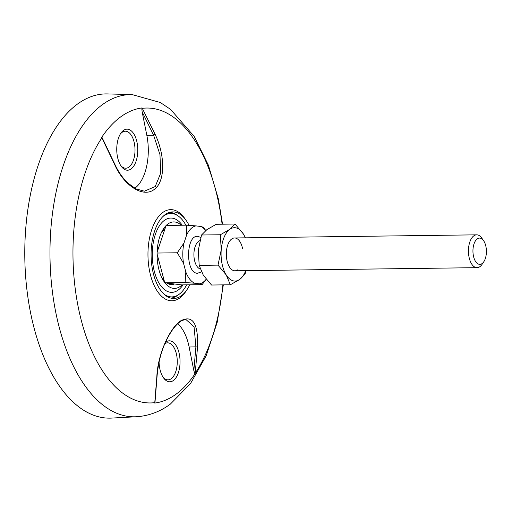 <?xml version="1.0" encoding="UTF-8"?>
<svg xmlns="http://www.w3.org/2000/svg" width="512" height="512" viewBox="0 0 512 512"><rect width="100%" height="100%" fill="white"/><g stroke="black" fill="none" stroke-linecap="round" stroke-linejoin="round"><path stroke-width="0.77" d="M197.581 346.675L195.162 373.587A147.898 75.795 -90.7 0 1 176.109 394.138A147.898 75.795 -90.7 0 1 154.733 403.072L156.858 376.371C157.626 355.507 169.037 328.902 180.378 321.018C192.512 314.49 198.246 323.04 197.581 346.675A1.229 0.512 -176.3 0 1 195.898 346.842L193.837 370.573L194.707 373.37A1.229 0.531 6.5 0 0 195.213 373.165A147.462 75.578 89.3 0 0 222.886 284.877M189.722 284.8A43.283 22.182 -90.7 0 1 186.957 289.728L185.722 291.571A45.562 23.347 -90.7 0 1 149.574 271.059A45.562 23.347 -90.7 0 1 156.896 218.842A45.562 23.347 -90.7 0 1 184.774 218.47L186.054 220.282A43.283 22.182 -90.7 0 1 189.056 225.344M101.651 137.408A147.898 75.795 -90.7 0 1 120.704 116.858A147.898 75.795 -90.7 0 1 142.08 107.923L155.174 134.426C165.133 155.155 165.542 181.613 154.17 189.491C142.989 198.15 123.68 185.491 114.451 164.128L101.869 137.83A147.462 75.578 89.3 0 0 78.176 306.816A147.462 75.578 89.3 0 0 154.784 402.643A1.229 0.557 5.9 0 0 154.995 402.374A1.229 0.557 5.9 0 0 154.995 402.323L154.733 403.072M186.957 289.728A43.283 22.182 -90.7 0 1 181.376 295.75A43.283 22.182 -90.7 0 1 173.709 298.458A43.283 22.182 -90.7 0 1 152.614 270.24A43.283 22.182 -90.7 0 1 165.158 214.605A43.283 22.182 -90.7 0 1 172.595 211.898A43.283 22.182 -90.7 0 1 186.054 220.282M222.547 224.198L218.374 198.995L208.429 165.248L194.189 136.41L170.496 109.312L160.243 102.483L132.186 94.605L107.514 93.92A162.125 83.091 89.3 0 0 77.51 104.045A162.125 83.091 89.3 0 0 26.592 286.874A162.125 83.091 89.3 0 0 111.706 418.08L136.352 416.755C148.698 415.936 160.032 411.718 170.362 404.109L190.528 383.552L206.182 355.776L217.216 322.291L223.328 284.87M222.106 224.205A147.462 75.578 89.3 0 0 218.906 204.179A147.462 75.578 89.3 0 0 142.298 108.346L141.811 108.672L142.144 111.859L153.613 135.226L159.962 154.624L160.71 173.146L155.226 186.554L144.378 191.2L135.872 188.832L127.936 183.104C122.662 178.093 118.246 171.693 114.682 163.904L114.451 164.128M114.682 163.904L102.106 137.632M155.174 134.426L153.613 135.226L146.848 135.405L142.144 111.859M142.08 107.923L141.811 108.672M117.472 156.832A20.525 10.515 89.3 0 0 121.197 166.234A20.525 10.515 89.3 0 0 133.754 166.067A20.525 10.515 89.3 0 0 137.056 142.547A20.525 10.515 89.3 0 0 120.774 133.306A20.525 10.515 89.3 0 0 117.472 156.832M146.848 135.405A41.043 21.037 -90.7 0 1 134.816 188.262M120.627 165.376A18.502 9.485 89.3 0 0 125.869 168.211A18.502 9.485 89.3 0 0 134.362 143.27A18.502 9.485 89.3 0 0 125.389 131.206A18.502 9.485 89.3 0 0 120.224 134.182M156.858 376.371A1.229 0.531 3.1 0 0 157.075 376.096C158.579 358.259 163.578 343.04 172.064 330.438C175.469 325.581 178.758 322.291 181.92 320.57L185.76 319.36L194.067 326.784L195.898 346.842L189.133 347.021L193.837 370.573M159.059 361.837A20.486 10.502 89.3 0 0 159.77 368.435A20.486 10.502 89.3 0 0 163.712 378.125A20.486 10.502 89.3 0 0 176.134 377.498A20.486 10.502 89.3 0 0 179.322 354.176A20.486 10.502 89.3 0 0 165.466 342.285M194.707 373.37L195.162 373.587M177.677 323.75A41.043 21.037 -90.7 0 1 189.133 347.021M163.117 377.261A18.509 9.485 89.3 0 0 168.122 379.834A18.509 9.485 89.3 0 0 176.614 354.893A18.509 9.485 89.3 0 0 167.648 342.829A18.509 9.485 89.3 0 0 164.883 343.61M186.637 284.838A41.709 21.376 -90.7 0 1 179.181 294.259L177.645 295.386A42.893 21.984 -90.7 0 1 170.771 298.086M179.181 294.259A41.709 21.376 -90.7 0 1 163.795 293.965M182.029 284.896A33.248 17.037 -90.7 0 1 180.352 286.33A33.248 17.037 -90.7 0 1 162.304 278.688A33.248 17.037 -90.7 0 1 158.259 266.739A33.248 17.037 -90.7 0 1 161.702 231.955A33.248 17.037 -90.7 0 1 167.891 224A33.248 17.037 -90.7 0 1 181.261 225.242M183.04 284.883A37.146 19.04 -90.7 0 1 178.272 290.022A37.146 19.04 -90.7 0 1 153.587 268.128A37.146 19.04 -90.7 0 1 164.352 220.384A37.146 19.04 -90.7 0 1 182.272 225.229M164.461 228.838A29.344 15.04 89.3 0 0 161.024 233.421M169.664 212.346A42.893 21.984 -90.7 0 1 176.602 214.867L178.17 215.955A41.709 21.376 -90.7 0 1 185.862 225.184M162.797 216.646A41.709 21.376 -90.7 0 1 178.17 215.955M161.594 277.242A29.344 15.04 89.3 0 0 163.77 280.314M167.002 283.155A29.344 15.04 89.3 0 0 171.693 284.544A29.344 15.04 89.3 0 0 174.144 284.122M201.498 271.949L197.312 273.293C185.088 272.8 185.997 233.869 198.176 236.429L200.768 237.472M483.827 261.702L482.048 264.358A16.416 8.416 -90.7 0 1 477.069 267.667A16.416 8.416 -90.7 0 1 468.448 250.202A16.416 8.416 -90.7 0 1 476.64 234.835A16.416 8.416 -90.7 0 1 481.709 238.016L483.552 240.627A13.133 6.733 -90.7 0 1 486.4 252.058A13.133 6.733 -90.7 0 1 483.827 261.702A13.133 6.733 -90.7 0 1 476.589 262.778A13.133 6.733 -90.7 0 1 472.947 250.374A13.133 6.733 -90.7 0 1 476.71 239.315A13.133 6.733 -90.7 0 1 483.552 240.627M164.819 282.778L181.811 284.902L202.106 284.64L206.208 279.245M157.082 253.978L164.685 282.47M166.099 225.549L157.12 252.192M205.728 230.522A29.139 14.938 89.3 0 0 200.909 226.502L195.917 225.882A29.139 14.938 89.3 0 0 186.682 234.88L183.987 242.989A29.139 14.938 89.3 0 0 183.52 263.238L185.818 271.974A29.139 14.938 89.3 0 0 194.579 283.219L199.571 283.846A29.139 14.938 89.3 0 0 206.182 279.213M166.214 225.434L186.451 225.171L195.917 225.882M200.909 226.502L203.443 227.296L205.747 230.509M199.571 283.846L202.106 284.64M194.579 283.219L185.114 282.515L164.896 282.778M185.818 271.974L185.114 282.515M183.52 263.238L177.293 252.781L157.094 253.043M183.987 242.989L177.293 252.781M186.682 234.88L186.451 225.171M476.64 234.835L234.534 237.965A16.416 8.416 -90.7 0 0 234.259 237.978A16.416 8.416 89.3 0 0 231.674 238.995A16.416 8.416 89.3 0 0 229.555 241.274A16.416 8.416 89.3 0 0 229.894 267.622A16.416 8.416 89.3 0 0 237.824 269.773M245.421 237.824L243.27 233.837L235.053 224.038L216.237 224.282L206.842 229.67L201.536 235.002L198.317 250.214L199.187 265.376L203.315 275.226L211.533 285.024L230.349 284.781L239.744 279.392L245.05 274.061L246.086 270.656M235.053 224.038L229.747 229.376L220.352 234.758L201.536 235.002M220.352 234.758L221.222 249.92L218.003 265.133L199.187 265.376M218.003 265.133L226.221 274.931L230.349 284.781M234.534 237.965A16.416 8.416 -90.7 0 1 242.579 248.672M245.312 237.824A26.682 13.67 89.3 0 0 243.27 233.837A26.682 13.67 89.3 0 0 229.747 229.376A26.682 13.67 89.3 0 0 221.222 249.92A26.682 13.67 89.3 0 0 226.221 274.931A26.682 13.67 89.3 0 0 239.744 279.392A26.682 13.67 89.3 0 0 245.734 270.662M132.186 94.605A161.12 82.579 89.3 0 0 102.368 104.666A161.12 82.579 89.3 0 0 51.77 286.362A161.12 82.579 89.3 0 0 136.352 416.755M169.574 284.282A29.344 15.04 89.3 0 0 170.982 283.738M199.904 240.653A14.368 7.36 89.3 0 0 193.914 253.894A14.368 7.36 89.3 0 0 200.269 269.005M154.982 402.515L157.075 376.096M169.459 284.25L170.707 283.699M163.546 229.792L163.898 230.029M477.069 267.667L234.957 270.797M163.597 230.675L162.816 230.682"/></g></svg>

